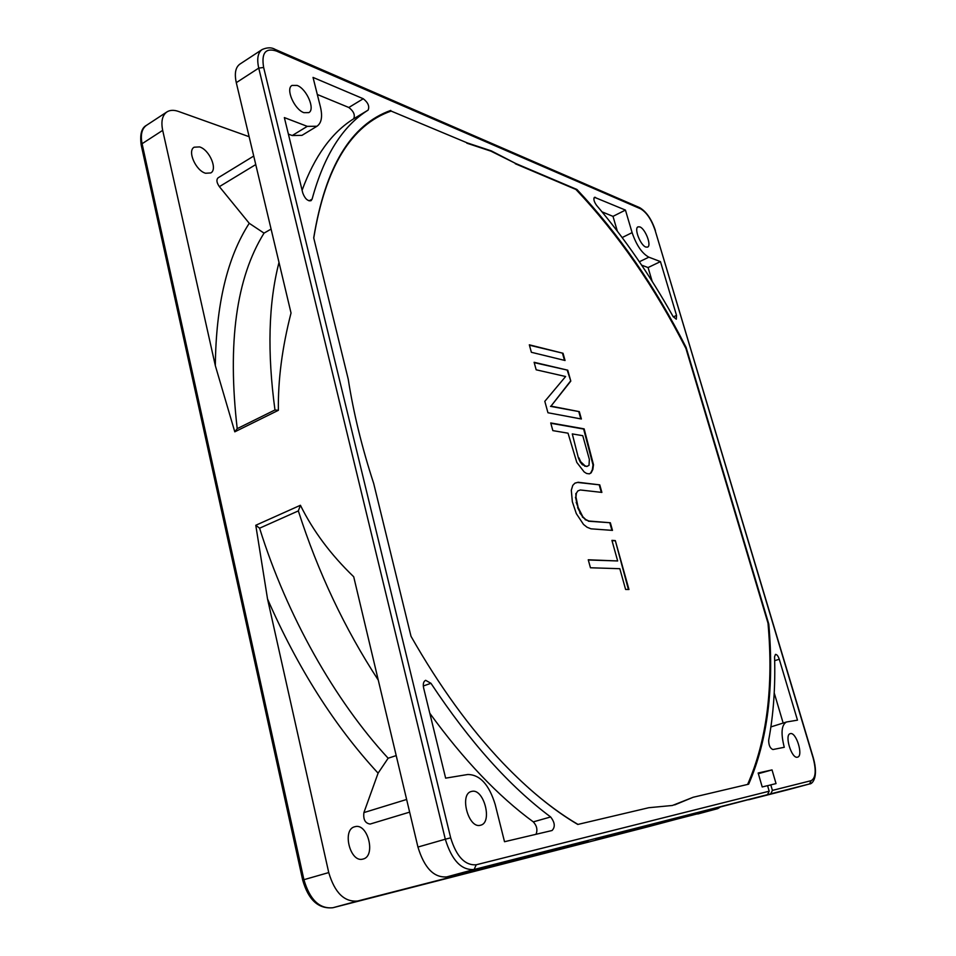 <?xml version="1.0" encoding="UTF-8"?>
<svg xmlns="http://www.w3.org/2000/svg" width="956" height="956" viewBox="0 0 956 956"><rect width="100%" height="100%" fill="white"/><g stroke="black" fill="none" stroke-linecap="round" stroke-linejoin="round"><path stroke-width="1.43" d="M671.447 819.746L670.801 820.678L595.707 839.894L638.333 828.398L767.513 794.663L769.186 791.21L767.572 785.653L762.207 786.955L758.156 773.01L772.03 769.903L776.033 783.597L770.799 784.864L772.412 790.397L770.739 793.838L748.632 799.79L788.342 789.644M297.149 85.443L292.01 85.431C285.33 88.729 294.412 109.534 303.889 112.665L308.824 112.629C315.48 109.366 306.673 88.848 297.149 85.443M639.863 226.907L638.034 226.847C633.804 228.269 640.424 245.381 645.85 247.054L647.606 247.102C651.813 245.656 645.324 228.723 639.863 226.907M790.445 733.611L790.254 733.658C784.171 734.722 791.592 759.076 797.447 757.188L797.555 757.152C803.626 756.029 796.312 731.949 790.445 733.611M390.741 110.418C350.9 124.627 325.231 167.109 313.711 237.853L348.223 379.15C353.505 412.932 362.001 447.695 373.688 483.461L411.008 636.302C439.461 686.288 470.041 728.472 502.748 762.864C528.321 789.572 553.333 810.102 577.783 824.454L648.801 807.712L672.415 805.478L693.184 797.256L748.656 784.183C767.62 740.374 774.324 687.029 768.791 624.137L686.061 347.303C655.015 286.334 618.64 233.718 576.934 189.479L515.702 163.488L491.348 150.893L467.281 142.91L391.124 111.063C351.175 125.045 325.387 167.36 313.747 237.996M550.632 816.962C509.656 786.477 469.755 741.916 430.953 683.301L425.647 680.313C423.508 681.401 422.827 683.934 423.616 687.926L445.639 778.148L467.747 774.503C479.936 774.599 489.09 784.589 495.184 804.498L504.517 841.722L552.066 830.513C555.388 826.988 554.91 822.471 550.632 816.962L533.293 821.873C536.842 825.709 537.75 829.844 536.041 834.289M312.11 199.123C323.976 155.613 342.642 125.941 368.108 110.119C369.697 106.355 368.084 102.555 363.256 98.743L313.03 77.412L320.463 107.06C322.686 116.656 321.515 123.061 316.95 126.264L307.282 126.359L284.35 117.588L302.753 192.933C304.88 198.633 307.641 201.226 311.035 200.7L312.11 199.123L309.123 200.856M596.52 205.301C624.615 238.426 650.128 275.483 673.06 316.484L676.286 319.208L676.537 315.42L660.453 261.609L648.861 257.176C642.038 253.471 636.457 245.286 632.107 232.631L625.439 210.081L594.465 197.294C593.306 198.991 593.999 201.668 596.52 205.301M774.563 656.832C775.471 686.635 773.512 714.455 768.66 740.291C768.72 745.298 770.13 748.381 772.902 749.54L784.267 747.293C780.705 733.252 781.446 724.815 786.501 721.995L797.483 720.155L779.271 659.234C778.136 655.971 776.87 654.37 775.459 654.394L774.563 656.832M471.917 791.353L471.284 791.496C459.191 794.137 468.368 828.78 480.318 825.291L480.689 825.195C492.806 822.507 483.867 788.318 471.917 791.353M770.799 784.864L767.596 785.736M249.134 136.708L178.461 111.434C173.861 109.821 170.013 109.988 166.918 111.924C162.293 115.27 160.883 121.424 162.687 130.363L215.327 365.646C215.996 304.689 227.301 257.236 249.241 223.298L264.035 233.133L271.086 229.082M253.734 156.043L218.064 177.84C216.187 179.752 216.63 182.692 219.378 186.647L249.241 223.298M199.565 146.913L194.176 147.2C187.053 150.821 195.777 170.718 205.6 173.251L210.774 172.94C217.884 169.355 209.424 149.71 199.565 146.913M378.277 680.122C344.638 628.534 317.99 572.13 298.332 510.91L300.423 505.27C313.03 530.867 330.788 554.695 353.708 576.755L417.939 847.052L445.305 839.213L258.741 68.103C256.698 58.866 257.833 52.676 262.147 49.521L239.896 64.1C235.499 67.302 234.304 73.493 236.287 82.658L291.03 313.006C282.163 347.542 277.945 379.974 278.375 410.303L274.969 409.969C267.142 352.226 268.493 303.04 279.009 262.41M278.375 410.303L234.794 431.825L215.327 365.646M300.423 505.27L255.778 525.274L259.602 528.19L298.332 510.91M509.524 860.866L511.878 861.452L357.711 901.006C344.399 902.273 334.743 892.796 328.745 872.577L267.537 598.994L255.778 525.274M267.537 598.994C297.71 667.981 334.564 726.046 378.098 773.165L363.901 812.588C363.113 819.531 365.192 823.343 370.151 824.048L409.646 812.134M355.309 826.605L354.652 826.773C341.842 829.677 350.075 862.826 362.766 859.121L363.161 859.026C376.007 856.098 368 823.331 355.309 826.605M396.214 755.587L388.148 758.228L378.098 773.165M417.939 847.052C424.333 867.988 433.952 877.931 446.799 876.879L588.191 840.766L511.878 861.452M259.602 528.19C286.74 615.413 334.887 700.569 388.148 758.228M758.347 773.691L772.03 769.903M670.801 820.678L650.08 826.247L670.789 820.678M720.286 807.031L717.753 808.633L676.8 819.137L675.737 818.611M650.056 826.259L332.819 907.746M676.8 819.137L655.386 824.825M551.349 850.183L551.863 851.139M264.035 233.133C236.275 277.79 227.337 342.965 237.208 428.647L234.794 431.825M274.969 409.969L237.208 428.647M391.124 111.063L467.281 142.91M466.815 143.173L490.894 151.144L515.702 163.488M693.184 797.256L674.709 804.892M577.974 824.407C561.853 815.002 545.374 802.837 528.525 787.911M747.628 784.422C766.891 740.398 773.679 686.659 768.003 623.181L685.942 348.51C654.693 286.955 618.006 233.945 575.894 189.455L515.26 163.727M565.056 360.508L531.369 352.286L529.325 344.817L563.036 353.266L565.056 360.508M565.617 376.509L536.173 369.805L534.117 362.288L567.756 370.187L570.804 381.097L550.991 406.133L579.324 411.642L581.379 419.003L547.955 412.753L544.812 401.329L565.617 376.509M589.41 473.853L591.131 472.862L592.84 469.468L593.497 464.747L584.14 428.862L550.74 422.946L552.843 430.618L568.031 433.188L576.791 462.393L584.176 471.953L586.625 473.495L589.41 473.853M612.473 530.389L591.011 528.823L587.092 527.258L583.507 524.426L576.301 513.587L572.345 501.733L571.306 490.225L572.775 485.373L574.938 483.127L578.165 482.266L599.77 484.871L601.874 492.412L580.292 489.986L577.794 490.954L576.349 493.296L575.978 497.036L578.117 507.373L582.79 516.694L585.658 519.478L588.86 521.02L610.346 522.753L612.473 530.389M615.317 540.594L628.964 589.494L625.606 589.458L619.823 568.701L590.45 567.768L588.251 559.774L617.66 560.957L611.924 540.379L615.317 540.594L628.415 589.482M768.003 623.181L768.791 624.137M686.061 347.303L685.942 348.51M575.894 189.455L576.934 189.479M529.421 345.188L563.036 353.266M562.558 353.481L564.482 360.364M534.213 362.647L567.756 370.187M567.278 370.402L570.804 381.097M570.326 381.313L550.991 406.133M550.501 406.348L579.324 411.642M578.846 411.845L580.818 418.907M550.835 423.269L583.65 429.065L593.007 464.951L592.35 469.671L590.641 473.065L589.29 473.841M572.285 433.916L578.428 458.044L580.173 461.927L582.276 464.652L586.817 466.492L589.027 465.321L589.35 459.358L582.766 435.685L572.285 433.916L578.428 458.044M584.725 466.205L587.307 466.289M585.215 466.002L580.674 461.724L578.918 457.828M574.855 483.222L578.165 482.266M577.675 482.469L599.77 484.871M599.281 485.074L601.312 492.352M576.349 493.296L577.794 490.954M575.847 493.499L575.978 497.036M575.476 497.24L576.695 502.163M576.193 502.366L578.117 507.373M577.615 507.576L580.28 512.655M579.778 512.858L582.79 516.694M582.288 516.897L585.658 519.478M585.156 519.682L588.86 521.02M588.358 521.211L610.346 522.753M609.844 522.944L611.912 530.341M588.31 559.989L617.66 560.957M611.995 540.606L614.827 540.773M429.794 713.26C463.768 760.008 498.267 796.217 533.293 821.873M317.308 94.489L348.832 107.49C353.684 111.254 355.297 115.031 353.672 118.795C331.72 132.514 314.524 156.342 302.096 190.28M288.389 134.115L292.225 135.537L301.976 135.358L316.95 126.264M602.017 211.85L612.999 216.367L617.313 231.089M641.631 265.159L648.072 267.549L652.171 281.363M612.999 216.367L625.439 210.081M648.072 267.549L660.453 261.609M774.217 692.909L783.131 722.975M786.501 721.995L770.918 726.907M772.412 790.397L811.142 780.67C815.743 778.136 816.4 770.548 813.126 757.929L655.123 230.324C651.418 219.51 646.591 212.351 640.651 208.85L276.415 51.05C265.493 47.585 261.239 53.058 263.641 67.458L450.67 837.826C456.454 856.612 464.975 865.598 476.219 864.774L769.186 791.21M788.246 789.668L809.541 783.944L770.739 793.838M788.294 789.656L809.589 783.932L811.142 780.67M813.126 757.929L813.329 757.893C819.017 778.208 811.823 784.29 809.589 783.932M813.329 757.893L655.123 230.324M302.694 880.094L141.201 145.025C139.779 134.438 141.536 127.877 146.471 125.332C141.799 128.713 140.329 134.844 142.086 143.723L141.237 145.157M162.687 130.363L142.086 143.723L303.912 879.687L328.745 872.577M255.754 164.575L219.378 186.647M263.641 67.458L258.741 68.103L236.287 82.658M357.711 901.006L332.891 907.734C318.396 909.132 308.346 899.907 302.694 880.082L303.912 879.687C309.792 899.704 319.447 909.048 332.891 907.734L650.068 826.247M363.901 812.588L406.635 799.467M476.219 864.774L474.104 869.494L446.799 876.879M767.513 794.663L474.104 869.494C461.425 870.462 451.818 860.376 445.305 839.213L450.67 837.826M262.147 49.521C267.238 47.334 271.54 47.274 275.053 49.342L276.415 51.05M640.651 208.85L639.492 207.56L275.28 49.449M697.772 813.998L717.753 808.633M423.293 685.99L430.953 683.301M353.672 118.795L368.108 110.119M292.225 135.537L307.282 126.359M348.832 107.49L363.256 98.743M595.409 197.33L593.927 198.107M622.177 237.554L632.107 232.631M648.861 257.176L639.349 261.765M673.299 316.89L676.537 315.42M779.271 659.234L774.659 660.692M146.471 125.332L166.918 111.924M639.683 207.643C646.411 211.646 651.645 219.294 655.398 230.563M697.868 813.974L717.801 808.609"/></g></svg>
